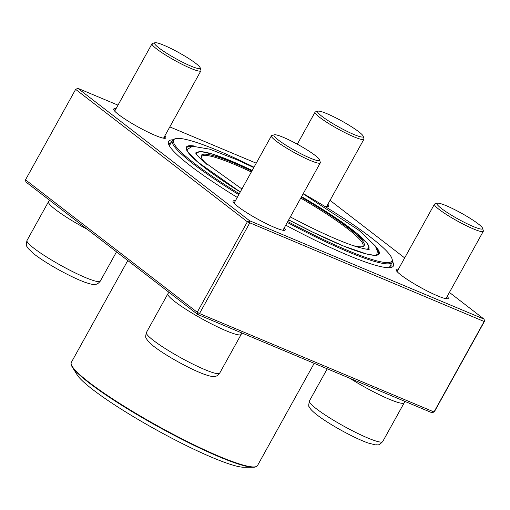 <?xml version="1.0" encoding="UTF-8"?>
<svg xmlns="http://www.w3.org/2000/svg" width="510" height="510" viewBox="0 0 510 510"><rect width="100%" height="100%" fill="white"/><g stroke="black" fill="none" stroke-linecap="round" stroke-linejoin="round"><path stroke-width="0.76" d="M117.989 105.156L77.852 88.313L249.581 220.734L249.651 223.093L199.512 313.542L434.01 411.959L484.149 321.504L247.369 221.799L75.639 89.377L25.5 179.826L197.23 312.248L247.369 221.799L249.581 220.734L484.079 319.145L449.418 292.421M484.5 321.313L484.149 321.504L484.079 319.145L484.5 321.313L434.361 411.768L432.148 412.826L197.65 314.415L25.921 181.994L25.5 179.826M392.49 261.534A128.494 16.549 -151 0 1 391.355 267.38A128.494 16.549 -151 0 1 285.747 225.178M237.258 197.421A128.494 16.549 -151 0 1 168.491 143.845A128.494 16.549 -151 0 1 172.839 139.785M404.672 257.913L330.034 200.366M256.237 163.181L169.811 126.907M447.244 296.342A29.797 3.838 -151 0 1 447.767 298.726A29.797 3.838 -151 0 1 420.304 287.321A29.797 3.838 -151 0 1 396.085 270.077A29.797 3.838 -151 0 1 398.38 269.255M327.86 204.287A29.797 3.838 -151 0 1 328.383 206.671A29.797 3.838 -151 0 1 324.252 206.046M164.838 135.87A29.797 3.838 -151 0 1 165.361 138.255A29.797 3.838 -151 0 1 137.904 126.85A29.797 3.838 -151 0 1 113.679 109.605A29.797 3.838 -151 0 1 115.98 108.783M284.223 227.925A29.797 3.838 -151 0 1 284.746 230.31A29.797 3.838 -151 0 1 257.289 218.905A29.797 3.838 -151 0 1 233.064 201.667A29.797 3.838 -151 0 1 235.365 200.838M397.743 270.415A28.866 3.717 29 0 0 396.474 270.778A28.866 3.717 29 0 0 396.461 270.804M446.951 298.79A28.866 3.717 29 0 0 446.964 298.771A28.866 3.717 29 0 0 446.607 297.496M234.721 201.998A28.866 3.717 29 0 0 233.452 202.368A28.866 3.717 29 0 0 233.44 202.393M283.93 230.38A28.866 3.717 29 0 0 283.942 230.354A28.866 3.717 29 0 0 283.585 229.079M115.336 109.943A28.866 3.717 29 0 0 114.068 110.307A28.866 3.717 29 0 0 114.055 110.332M164.545 138.318A28.866 3.717 29 0 0 164.558 138.293A28.866 3.717 29 0 0 164.201 137.024M327.567 206.735A28.866 3.717 29 0 0 327.579 206.709A28.866 3.717 29 0 0 327.222 205.441M171.086 142.679A126.633 16.307 29 0 0 169.314 143.954A126.633 16.307 29 0 0 169.033 145.184M389.933 267.629A126.633 16.307 29 0 0 390.826 266.736A126.633 16.307 29 0 0 390.966 264.562M75.639 89.377L77.852 88.313L75.639 89.377M199.512 313.542L197.23 312.248L197.65 314.415L199.512 313.542M482.587 228.282L483.327 230.762A27.935 3.595 -151 0 1 483.308 231.285A27.935 3.595 -151 0 1 465.656 225.363A27.935 3.595 -151 0 1 439.116 209.451A27.935 3.595 -151 0 1 434.443 204.204A27.935 3.595 -151 0 1 434.877 203.904L437.37 203.216A26.074 3.36 29 0 0 458.139 219.064A26.074 3.36 29 0 0 482.587 228.282A26.074 3.36 29 0 0 478.214 223.871A26.074 3.36 29 0 0 454.888 209.737A26.074 3.36 29 0 0 437.37 203.216M319.572 159.866L320.305 162.346A27.935 3.595 -151 0 1 320.286 162.868A27.935 3.595 -151 0 1 310.329 160.491A27.935 3.595 -151 0 1 284.006 146.491A27.935 3.595 -151 0 1 271.422 135.787A27.935 3.595 -151 0 1 271.856 135.494L274.348 134.799A26.074 3.36 29 0 0 284.408 144.247A26.074 3.36 29 0 0 310.258 158.125A26.074 3.36 29 0 0 319.572 159.866A26.074 3.36 29 0 0 298.375 144.776A26.074 3.36 29 0 0 274.348 134.799M200.188 67.811L200.921 70.291A27.935 3.595 -151 0 1 200.902 70.813A27.935 3.595 -151 0 1 183.249 64.891A27.935 3.595 -151 0 1 156.71 48.979A27.935 3.595 -151 0 1 152.037 43.732A27.935 3.595 -151 0 1 152.471 43.433L154.964 42.744A26.074 3.36 29 0 0 158.922 47.914A26.074 3.36 29 0 0 185.105 63.457A26.074 3.36 29 0 0 200.188 67.811A26.074 3.36 29 0 0 178.991 52.721A26.074 3.36 29 0 0 154.964 42.744M363.203 136.221L363.942 138.707A27.935 3.595 -151 0 1 363.923 139.23A27.935 3.595 -151 0 1 353.959 136.846A27.935 3.595 -151 0 1 327.637 122.853A27.935 3.595 -151 0 1 315.059 112.143A27.935 3.595 -151 0 1 315.492 111.849L317.985 111.161A26.074 3.36 29 0 0 338.755 127.009A26.074 3.36 29 0 0 363.203 136.221A26.074 3.36 29 0 0 350.121 125.887A26.074 3.36 29 0 0 326.878 113.66A26.074 3.36 29 0 0 317.985 111.161M287.774 221.531A124.771 16.071 29 0 0 391.967 258.653A124.771 16.071 29 0 0 389.047 253.808A124.771 16.071 29 0 0 303.246 193.609M253.999 167.223A124.771 16.071 29 0 0 175.567 138.695A124.771 16.071 29 0 0 239.292 193.749M391.967 258.653L392.337 259.896A125.702 16.192 -151 0 1 392.247 262.248A125.702 16.192 -151 0 1 287.264 222.443M238.782 194.667A125.702 16.192 -151 0 1 172.367 140.365A125.702 16.192 -151 0 1 174.318 139.045L175.567 138.695M72.235 366.945L77.118 374.799A97.863 12.603 29 0 0 155.779 429.573A97.863 12.603 29 0 0 243.907 467.256L253.158 467.23A106.15 13.674 -151 0 1 161.434 428.489A106.15 13.674 -151 0 1 73.759 369.049A106.15 13.674 -151 0 1 72.235 366.945C71.049 365.128 70.75 363.611 71.336 362.38A106.424 13.706 29 0 0 73.752 368.507A106.424 13.706 29 0 0 172.24 433.8A106.424 13.706 29 0 0 257.505 465.579L314.185 363.318M362.062 246.763A92.182 11.87 29 0 0 362.929 245.998A92.182 11.87 29 0 0 360.838 240.694A92.182 11.87 29 0 0 300.747 198.122M251.347 172.01A92.182 11.87 29 0 0 201.686 156.615A92.182 11.87 29 0 0 201.495 157.756M301.251 197.211A93.113 11.991 -151 0 1 362.081 240.286A93.113 11.991 -151 0 1 362.75 246.623A93.113 11.991 -151 0 1 352.894 245.54M207.391 164.889A93.113 11.991 -151 0 1 201.252 157.105A93.113 11.991 -151 0 1 251.857 171.086M327.235 368.8L309.417 400.943A41.903 5.4 29 0 0 316.423 408.816A41.903 5.4 29 0 0 356.235 432.684A41.903 5.4 29 0 0 382.71 441.571L404.2 402.804A41.903 5.4 -151 0 1 349.866 378.292M226.242 330.818A41.903 5.4 -151 0 1 186.756 309.825A41.903 5.4 -151 0 1 167.886 293.766L146.395 332.526A41.903 5.4 29 0 0 180.432 357.561A41.903 5.4 29 0 0 219.689 373.154L241.179 334.388A41.903 5.4 -151 0 1 226.242 330.818M87.337 229.353A41.903 5.4 -151 0 1 55.507 209.578A41.903 5.4 -151 0 1 48.501 201.705L27.011 240.471A41.903 5.4 29 0 0 61.041 265.506A41.903 5.4 29 0 0 100.304 281.099L116.516 251.851M191.473 146.446A109.618 14.121 29 0 0 186.615 147.843L186.469 148.952L188.094 152.299L197.561 161.906L240.267 191.989A110.173 14.191 -151 0 1 194.744 146.096M375.532 246.304A110.173 14.191 -151 0 1 376.616 247.573A110.173 14.191 -151 0 1 288.692 219.874L312.547 232.044L343.676 246.094L366.55 253.974L373.849 255.236L377.483 254.847L378.356 254.127A109.618 14.121 29 0 0 376.966 249.269M366.792 249.18A98.137 12.642 29 0 0 366.365 242.435A98.137 12.642 29 0 0 301.569 196.637L343.103 222.94L366.524 242.562C368.755 245.183 369.514 247.273 368.813 248.835A98.698 12.712 -151 0 1 368.45 249.282M252.208 170.455A98.137 12.642 29 0 0 196.936 155.027M195.974 153.682A98.698 12.712 -151 0 1 196.165 153.134L196.637 152.547L201.214 151.61L213.193 154.269L244.009 166.611L252.208 170.448M434.443 204.204L397.086 271.594M483.308 231.285L445.95 298.675M404.2 402.804L404.781 401.344M382.71 441.571C377.948 446.435 378.331 444.376 375.398 444.867L367.959 442.96C360.576 440.277 351.658 436.056 341.209 430.3C331.27 424.773 323.187 419.641 316.965 414.898C310.539 409.823 309.621 407.783 309.264 406.84C308.544 406.878 308.595 404.914 309.417 400.943M271.422 135.787L234.065 203.178M320.286 162.868L282.929 230.259M241.179 334.388L241.759 332.928M168.995 292.319L167.886 293.766M146.395 332.526C144.795 339.15 146.344 337.728 147.479 340.476L153.038 345.774C159.228 350.612 167.529 355.942 177.952 361.749C188.152 367.385 196.949 371.58 204.325 374.327C209.757 376.17 213.065 376.884 214.257 376.469C215.15 376.106 216.546 377.088 219.689 373.154M152.037 43.732L114.68 111.123M200.902 70.813L163.544 138.204M49.61 200.258L48.501 201.705M27.011 240.471C25.411 247.095 26.96 245.667 28.095 248.421L33.654 253.719C39.844 258.557 48.144 263.887 58.567 269.694C68.767 275.33 77.565 279.525 84.941 282.266C90.372 284.108 93.681 284.829 94.873 284.414C95.765 284.051 97.161 285.033 100.304 281.099M315.059 112.143L297.298 144.183M363.923 139.23L326.566 206.62M389.238 267.673L392.247 262.248M169.358 145.79L172.367 140.365M71.336 362.38L127.787 260.546M368.564 249.282L368.813 248.835M195.916 153.58L196.165 153.134M257.505 465.579C256.772 466.72 255.325 467.275 253.158 467.23M369.291 249.218C368.43 249.753 363.93 248.842 355.77 246.496C342.956 242.352 326.132 235.078 305.305 224.68L290.311 216.941M241.925 189L202.451 160.675L197.268 155.435L195.585 152.93M186.679 149.774L192.544 146.243L209.833 149.188L237.048 159.802L253.801 167.58M303.131 193.819L359.11 230.418L375.296 245.941L377.381 251.188L376.686 255.096"/></g></svg>
